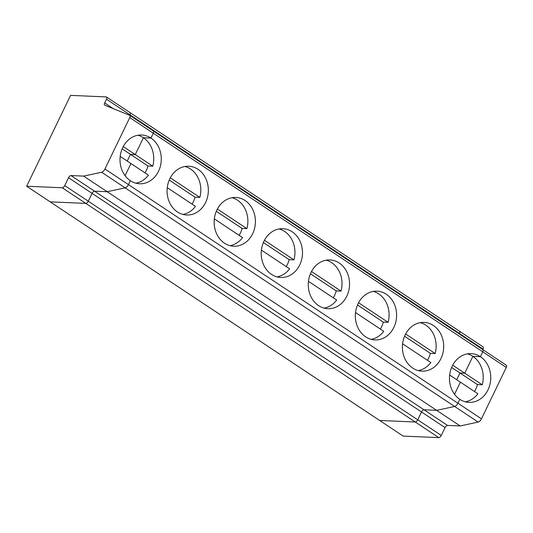<?xml version="1.0" encoding="UTF-8"?>
<svg xmlns="http://www.w3.org/2000/svg" width="533" height="533" viewBox="0 0 533 533"><rect width="100%" height="100%" fill="white"/><g stroke="black" fill="none" stroke-linecap="round" stroke-linejoin="round"><path stroke-width="0.8" d="M506.243 365.192A2.572 1.219 123.6 0 1 506.35 365.245L482.818 349.628A2.572 1.219 123.6 0 0 482.711 349.575A2.572 1.219 123.6 0 1 482.818 349.628L153.351 131.011A2.572 1.219 123.6 0 0 153.244 130.958A2.572 1.219 123.6 0 1 153.351 131.011A2.572 1.219 123.6 0 1 153.297 133.21L150.946 138.074A24.398 20.634 92.5 0 0 141.698 135.009A24.398 20.634 92.5 0 0 120.844 152.824A24.398 20.634 92.5 0 0 130.338 180.7L128.453 184.605L104.921 168.994L129.766 117.593L153.297 133.21L150.946 138.074L143.41 137.747A24.398 20.634 92.5 0 0 137.914 135.255M482.758 349.588L483.011 349.068L459.479 333.451L459.226 333.978L459.479 333.451L106.48 99.218L104.681 102.936A2.572 1.219 123.6 0 0 104.635 105.134A2.572 1.219 123.6 0 0 104.741 105.188L129.712 115.341A2.572 1.219 123.6 0 1 129.819 115.394A2.572 1.219 123.6 0 1 129.766 117.593M506.35 365.245A2.572 1.219 123.6 0 1 506.297 367.444L481.452 418.838A3.851 1.832 -56.4 0 1 478.154 422.083L460.166 425.954L436.634 410.337L454.622 406.466L125.155 187.849A3.851 1.832 -56.4 0 0 128.453 184.605A3.851 1.832 -56.4 0 1 125.155 187.849L107.166 191.72L83.634 176.103L101.616 172.232A3.851 1.832 -56.4 0 0 104.921 168.994M106.48 99.218A2.572 1.219 -56.4 0 0 106.527 97.019L130.065 112.636A2.572 1.219 -56.4 0 1 130.012 114.835L129.759 115.361L130.012 114.835A2.572 1.219 -56.4 0 0 130.065 112.636A2.572 1.219 -56.4 0 0 129.726 112.53M62.268 187.776A2.572 1.219 123.6 0 0 64.726 185.597L68.517 177.742L92.056 193.359L88.258 201.208A2.572 1.219 123.6 0 1 85.8 203.393L50.182 201.854L26.65 186.237L62.268 187.776L85.8 203.393L50.182 201.854L379.649 420.47L415.267 422.009L438.806 437.626L403.181 436.087L379.649 420.47L415.267 422.009A2.572 1.219 123.6 0 0 417.725 419.831L421.523 411.976A2.572 1.219 123.6 0 1 423.975 409.79L436.634 410.337L107.166 191.72L94.508 191.174L423.975 409.79L436.634 410.337L454.622 406.466A3.851 1.832 -56.4 0 0 457.92 403.228L459.806 399.317A24.398 20.634 92.5 0 0 469.053 402.382A24.398 20.634 92.5 0 0 489.907 384.566A24.398 20.634 92.5 0 0 480.413 356.69L482.765 351.827L506.297 367.444M122.164 148.847L147.967 165.97L152.764 166.176A24.398 20.634 92.5 0 0 143.41 137.747L135.275 154.577L123.236 146.582M135.835 183.192A24.398 20.634 92.5 0 0 148.427 175.15L120.198 156.416M130.938 163.551L125.075 175.677L130.938 163.551M152.764 166.176L135.275 154.577L130.485 154.363L127.234 161.086L130.485 154.363L135.275 154.577L143.41 137.747L150.946 138.074A24.398 20.634 92.5 0 1 160.44 165.95A24.398 20.634 92.5 0 1 139.586 183.765A24.398 20.634 92.5 0 1 130.338 180.7L128.453 184.605L457.92 403.228L459.806 399.317A24.398 20.634 92.5 0 1 450.312 371.441A24.398 20.634 92.5 0 1 471.165 353.626A24.398 20.634 92.5 0 1 480.413 356.69L482.765 351.827A2.572 1.219 123.6 0 0 482.818 349.628A2.572 1.219 123.6 0 1 482.765 351.827L153.297 133.21A2.572 1.219 123.6 0 0 153.351 131.011L129.819 115.394M106.527 97.019A2.572 1.219 -56.4 0 0 106.194 96.913L70.576 95.374L26.65 186.237M68.517 177.742A2.572 1.219 123.6 0 1 70.976 175.557L83.634 176.103M64.726 185.597L441.257 435.441L445.055 427.593L92.056 193.359A2.572 1.219 123.6 0 1 94.508 191.174A2.572 1.219 123.6 0 0 92.056 193.359L88.258 201.208A2.572 1.219 123.6 0 1 85.8 203.393L415.267 422.009A2.572 1.219 123.6 0 0 417.725 419.831L421.523 411.976A2.572 1.219 123.6 0 1 423.975 409.79L447.507 425.407L460.166 425.954M474.49 391.508A24.398 20.634 92.5 0 0 477.435 384.586L482.232 384.793A24.398 20.634 92.5 0 0 472.878 356.364L480.413 356.69L472.878 356.364A24.398 20.634 92.5 0 0 467.381 353.872M465.302 401.809A24.398 20.634 92.5 0 0 477.894 393.767L460.405 382.168L454.542 394.293L460.405 382.168L449.665 375.039M452.704 365.198L464.743 373.193L459.952 372.987L477.435 384.586M451.631 367.464L459.952 372.987L456.701 379.709L459.952 372.987L464.743 373.193L472.878 356.364L464.743 373.193L482.232 384.793M130.065 112.636L459.533 331.253A2.572 1.219 -56.4 0 1 459.479 333.451A2.572 1.219 -56.4 0 0 459.533 331.253A2.572 1.219 -56.4 0 0 459.193 331.146M445.055 427.593A2.572 1.219 123.6 0 1 447.507 425.407M441.257 435.441A2.572 1.219 123.6 0 1 438.806 437.626M483.011 349.068A2.572 1.219 -56.4 0 0 483.065 346.87L459.533 331.253M405.633 333.971L435.161 353.566A24.398 20.634 92.5 0 0 425.814 325.137A24.398 20.634 92.5 0 0 420.317 322.645M101.616 172.232L125.155 187.849L107.166 191.72L94.508 191.174L70.976 175.557M145.023 172.892A24.398 20.634 92.5 0 0 147.967 165.97M182.906 214.426A24.398 20.634 92.5 0 0 195.491 206.384L167.262 187.649M169.227 180.074L195.038 197.197L199.828 197.41A24.398 20.634 92.5 0 0 190.481 168.981A24.398 20.634 92.5 0 0 184.984 166.489M170.3 177.815L199.828 197.41M198.016 169.307A24.398 20.634 92.5 0 0 188.769 166.243A24.398 20.634 92.5 0 0 167.096 189.728A24.398 20.634 92.5 0 0 186.657 214.999A24.398 20.634 92.5 0 0 207.51 197.183A24.398 20.634 92.5 0 0 198.016 169.307M192.087 204.119A24.398 20.634 92.5 0 0 195.038 197.197M245.08 200.535A24.398 20.634 92.5 0 0 235.833 197.47A24.398 20.634 92.5 0 0 214.166 220.955A24.398 20.634 92.5 0 0 233.721 246.226A24.398 20.634 92.5 0 0 254.574 228.41A24.398 20.634 92.5 0 0 245.08 200.535M292.151 231.768A24.398 20.634 92.5 0 0 282.903 228.704A24.398 20.634 92.5 0 0 261.23 252.189A24.398 20.634 92.5 0 0 280.791 277.46A24.398 20.634 92.5 0 0 301.645 259.644A24.398 20.634 92.5 0 0 292.151 231.768M339.215 262.996A24.398 20.634 92.5 0 0 329.967 259.931A24.398 20.634 92.5 0 0 308.301 283.416A24.398 20.634 92.5 0 0 327.855 308.694A24.398 20.634 92.5 0 0 348.709 290.871A24.398 20.634 92.5 0 0 339.215 262.996M386.278 294.229A24.398 20.634 92.5 0 0 377.038 291.165A24.398 20.634 92.5 0 0 355.364 314.65A24.398 20.634 92.5 0 0 374.919 339.921A24.398 20.634 92.5 0 0 395.772 322.105A24.398 20.634 92.5 0 0 386.278 294.229M433.349 325.463A24.398 20.634 92.5 0 0 424.101 322.398A24.398 20.634 92.5 0 0 402.428 345.884A24.398 20.634 92.5 0 0 421.989 371.155A24.398 20.634 92.5 0 0 442.843 353.339A24.398 20.634 92.5 0 0 433.349 325.463M478.154 422.083L454.622 406.466A3.851 1.832 -56.4 0 0 457.92 403.228L481.452 418.838M239.157 235.353A24.398 20.634 92.5 0 0 242.102 228.43L246.899 228.637A24.398 20.634 92.5 0 0 237.545 200.208A24.398 20.634 92.5 0 0 232.048 197.716M229.97 245.653A24.398 20.634 92.5 0 0 242.562 237.611L214.326 218.883M216.298 211.308L242.102 228.43M217.371 209.043L246.899 228.637M286.221 266.587A24.398 20.634 92.5 0 0 289.166 259.664L293.963 259.871A24.398 20.634 92.5 0 0 284.615 231.442A24.398 20.634 92.5 0 0 279.119 228.95M277.04 276.887A24.398 20.634 92.5 0 0 289.626 268.845L261.397 250.11M263.362 242.535L289.166 259.664M264.435 240.276L293.963 259.871M333.285 297.814A24.398 20.634 92.5 0 0 336.236 290.891L341.027 291.098A24.398 20.634 92.5 0 0 331.679 262.669A24.398 20.634 92.5 0 0 326.183 260.184M324.104 308.114A24.398 20.634 92.5 0 0 336.689 300.072L308.46 281.344M310.433 273.769L336.236 290.891M311.505 271.51L341.027 291.098M380.355 329.048A24.398 20.634 92.5 0 0 383.3 322.125L388.097 322.332A24.398 20.634 92.5 0 0 378.75 293.903A24.398 20.634 92.5 0 0 373.247 291.411M371.175 339.348A24.398 20.634 92.5 0 0 383.76 331.306L355.531 312.571M357.496 305.003L383.3 322.125M358.569 302.737L388.097 322.332M418.238 370.582A24.398 20.634 92.5 0 0 430.824 362.54L402.595 343.805M427.419 360.275A24.398 20.634 92.5 0 0 430.371 353.352L435.161 353.566M404.56 336.23L430.371 353.352M104.681 102.936L113.369 108.699"/></g></svg>

